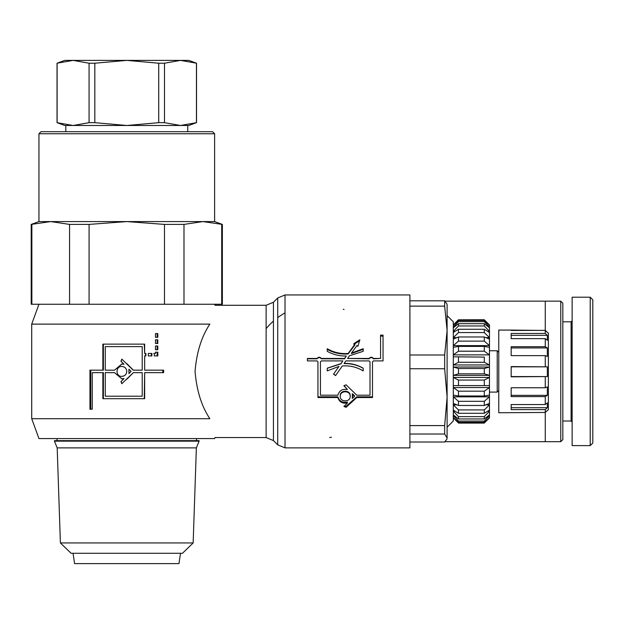 <?xml version="1.0" encoding="UTF-8"?>
<svg xmlns="http://www.w3.org/2000/svg" width="624" height="624" viewBox="0 0 624 624"><rect width="100%" height="100%" fill="white"/><g stroke="black" fill="none" stroke-linecap="round" stroke-linejoin="round"><path stroke-width="0.94" d="M285.02 294.949L409.906 294.949L409.906 447.876L285.02 447.876L285.02 294.949L277.719 297.976L277.719 444.85L273.437 440.575L273.437 302.258L277.719 297.976M372.497 361.811L372.497 397.535L356.788 397.535L346.094 407.3L343.98 406.52L347.412 402.971C342.475 403.814 339.3 402.004 337.888 397.535L317.944 397.535L317.944 361.811L317.031 360.906L307.398 360.906L307.398 358.457L317.031 358.457C318.466 356.85 319.894 356.85 321.329 358.457L344.573 358.457L346.32 356.008C339.511 356.164 333.154 354.604 327.241 351.32L327.241 348.722C333.684 352.443 340.649 354.026 348.137 353.48L354.869 344.292L353.855 343.629L359.798 339.799L357.919 346.297L356.905 345.626L351.476 353.044L363.199 348.722L363.199 351.32L349.518 355.766L347.599 358.457L369.112 358.457C370.547 356.85 371.974 356.85 373.409 358.457L380.562 358.457L380.562 335.119L383.042 335.119L383.042 360.906L373.409 360.906L372.497 361.811M105.269 346.616L105.269 370.172L114.52 370.172L121.82 363.971L124.012 364.307L120.947 361.241L121.82 359.12L133.24 370.172L142.21 370.172L142.21 346.616L105.269 346.616M121.875 363.979L114.52 370.172M121.875 359.12L121.072 361.241L124.012 364.307M126.781 363.566L133.38 370.172M105.269 372.653L105.269 396.217L142.21 396.217L142.21 372.653L133.38 372.653L121.82 383.705L120.947 381.592L124.012 378.526L121.82 378.854L114.52 372.653L105.269 372.653M126.781 379.259L133.38 372.653M121.875 383.705L121.072 381.592L124.012 378.526M121.875 378.854L114.52 372.653M121.82 376.373L121.93 376.373C124.878 376.077 126.493 374.431 126.781 371.413C126.485 368.402 124.831 366.748 121.82 366.452C115.44 366.148 115.44 376.685 121.82 376.373C124.831 376.077 126.485 374.431 126.781 371.413C126.493 368.402 124.878 366.748 121.93 366.452L121.82 366.452M131.118 371.413L128.934 369.229L128.934 373.604L131.118 371.413M128.934 373.604L128.934 369.229M103.381 398.697L103.381 372.653L92.251 372.653L92.251 409.235L89.95 409.235L89.95 370.172L102.859 370.172L102.859 344.136L144.651 344.136L144.651 353.434L145.868 353.434L145.868 355.914L144.651 355.914L144.651 370.172L163.613 370.172L163.613 372.653L144.651 372.653L144.651 398.697L102.859 398.697L102.859 372.653M144.651 372.653L144.261 398.697M162.809 370.172L162.809 372.653M144.651 355.914L144.651 370.172M145.454 353.434L145.454 355.914M144.261 344.136L144.651 353.434M102.859 370.172L103.381 370.172L103.381 344.136M90.753 409.235L90.753 370.172M157.147 355.914L157.147 352.193M154.846 353.434L153.683 353.434M154.284 355.914L154.284 353.434L155.462 353.434L155.462 352.193L157.817 352.193L157.817 355.914L154.284 355.914M157.147 337.319L157.147 333.598M157.817 337.319L155.462 337.319L155.462 333.598L157.817 333.598L157.817 337.319M157.147 343.512L157.147 339.799M157.817 343.512L155.462 343.512L155.462 339.799L157.817 339.799L157.817 343.512M157.147 349.713L157.147 345.992M157.817 349.713L155.462 349.713L155.462 345.992L157.817 345.992L157.817 349.713M151.351 355.914L151.351 353.434M148.294 355.914L148.294 353.434L151.897 353.434L151.897 355.914L148.294 355.914M209.851 324.121C201.529 336.625 196.607 352.388 195.07 371.413C196.607 390.445 201.529 406.208 209.851 418.704L31.715 418.704L31.715 324.121L209.851 324.121C216.2 299.27 216.2 299.27 209.851 324.121M321.329 360.906L320.424 361.811L320.424 395.195L337.888 395.195C339.3 390.577 342.475 388.697 347.412 389.548L343.98 385.694L346.094 384.836L356.788 395.195L370.016 395.195L370.016 361.811L369.112 360.906L345.868 360.906L344.12 363.386C350.93 363.215 357.287 364.814 363.199 368.191L363.199 370.89C356.756 367.029 349.799 365.383 342.303 365.96L335.572 375.578L333.536 374.158L338.965 366.413L327.241 370.89L327.241 368.277L340.922 363.839L342.841 360.906L321.329 360.906M343.996 385.499L347.412 389.548M363.199 370.89L363.199 368.277C357.287 364.993 350.93 363.433 344.12 363.605L344.12 363.386M338.489 371.413L335.572 375.578M335.572 375.469L333.536 374.08M335.462 371.413L338.965 366.413M327.241 370.89L327.241 368.191L340.922 363.628M340.922 363.839L342.841 360.906M340.259 396.365L340.259 395.694C339.955 389.758 350.485 389.758 350.181 395.694L350.181 396.365C350.485 390.265 339.955 390.265 340.259 396.365C339.955 402.355 350.485 402.355 350.181 396.365M352.334 394.29L352.334 393.674L354.518 395.694L354.518 396.365L352.334 394.29L352.334 398.424L354.518 396.365M352.654 396.029L352.334 398.424M346.32 356.008L344.573 358.808L321.329 358.808C319.894 357.248 318.466 357.248 317.031 358.808L307.398 358.808M317.944 396.833L337.888 396.833C339.3 401.177 342.475 402.94 347.412 402.121L347.412 402.971M344.105 406.037L346.094 406.325L356.788 396.833L372.497 396.833M383.042 336.102L380.562 336.102M380.562 358.457L373.409 358.808C371.974 357.248 370.547 357.248 369.112 358.808L347.599 358.457M363.199 349.339L351.476 353.543L351.476 353.044M359.798 340.649L353.855 344.378M354.869 344.292L354.869 345.025L348.137 353.964C340.649 354.494 333.684 352.958 327.241 349.339M337.888 396.833L337.888 397.535M356.788 396.833L356.788 397.535M348.137 353.964L348.137 353.48M183.994 224.406L183.994 304.247L89.076 304.247L164.479 304.247L164.479 224.406L126.781 221.582L214.609 221.582L222.362 224.406L202.847 221.582L183.994 224.406L164.479 224.406M214.609 304.247L214.984 305.284L266.128 305.284L266.128 437.549L273.437 440.575M31.715 418.704L38.953 438.578L214.609 438.578L214.984 437.549L266.128 437.549M209.851 418.704C216.2 443.563 216.2 443.563 209.851 418.704M196.529 438.578L196.529 440.645M60.395 542.95L71.081 553.277L182.481 553.277L193.159 542.95L60.395 542.95L57.19 447.876L54.452 441.16L199.111 441.16L199.111 440.645L54.452 440.645L54.452 441.16M193.159 542.95L196.365 447.876L57.19 447.876M196.365 447.876L199.111 441.16M180.515 553.277L178.963 563.612L74.599 563.612L73.047 553.277M214.609 133.754L212.542 131.687L41.02 131.687L38.953 133.754L214.609 133.754L214.609 221.582M38.953 133.754L38.953 221.582L126.781 221.582L89.076 224.406L89.076 304.247L69.568 304.247L69.568 224.406L50.716 221.582L31.2 224.406L31.2 304.247L69.568 304.247M222.362 224.406L222.362 304.247L221.692 304.247L221.692 224.406M183.994 304.247L221.692 304.247M89.076 224.406L69.568 224.406M31.863 224.406L31.863 304.247M57.034 63.211L64.779 60.388L188.776 60.388L196.529 63.211L180.469 60.388L164.494 63.211L158.73 63.211L126.781 60.388L94.825 63.211L89.068 63.211L73.086 60.388L57.034 63.211L57.034 122.671L73.086 125.486L64.779 125.486L57.034 122.671M164.494 122.671L180.469 125.486L126.781 125.486L158.73 122.671L164.494 122.671L164.494 63.211M196.451 122.671L188.776 125.486L180.469 125.486L196.451 122.671L196.451 63.211M73.086 125.486L89.068 122.671L94.825 122.671L126.781 125.486L65.816 125.486L65.816 131.687M57.112 63.211L57.112 122.671M94.825 63.211L94.825 122.671M89.068 122.671L89.068 63.211M158.73 122.671L158.73 63.211M187.746 131.687L187.746 125.486L180.469 125.486M444.662 355.001L447.104 330.572L447.104 397.168L444.662 368.745L444.662 355.001L409.906 355.001M444.662 300.823L447.104 304.247L447.104 330.572L444.662 306.134L444.662 300.823L409.906 300.823M447.104 438.009L446.893 439.156L447.104 438.009L444.662 434.023L444.662 425.591L447.104 397.168L447.104 438.009M409.906 442.003L444.662 442.003L446.893 439.156M444.662 434.023L409.906 434.023M409.906 425.591L444.662 425.591M444.662 306.134L409.906 306.134M444.662 368.745L409.906 368.745M447.104 427.214L453.305 421.013L453.305 321.82L447.104 315.619M453.313 356.819L484.302 357.1L453.313 356.819L453.313 354.869L489.458 354.869L489.458 367.013L484.302 368.503L458.468 368.503L453.313 367.013L489.458 367.013M453.313 377.426L489.458 377.426L484.302 380.055L458.468 380.055L453.313 377.426L453.313 375.367L489.458 375.367L489.458 387.535L484.302 391.178L458.468 391.178L453.313 387.535L489.458 387.535M498.771 352.303L497.219 350.75L497.219 392.083L489.473 392.083M487.711 331.375L489.458 331.375L489.458 332.467L484.302 329.269L458.468 329.269L453.313 332.467L453.313 331.375L455.068 331.375M453.313 331.375L458.468 325.962L484.302 325.962L489.458 331.375M488.615 327.116L489.458 327.116L489.458 327.787L484.302 323.677L458.468 323.677L453.313 327.787L453.313 327.116L454.155 327.116M453.313 327.116L458.468 321.633L484.302 321.633L489.458 327.116M489.224 325.073L484.302 320.479L458.468 320.479L453.554 325.073M453.313 325.073L458.468 319.808L484.302 319.808L489.458 325.073M489.2 417.713L484.302 423.002L458.468 423.002L453.57 417.713M453.313 417.713L458.468 422.269L484.302 422.269L489.458 417.713M488.592 415.576L489.458 415.576L484.302 421.06L458.468 421.06L453.313 415.576L454.186 415.576M453.313 415.576L453.313 414.882L458.468 418.961L484.302 418.961L489.458 414.882L489.458 415.576M487.656 411.224L489.458 411.224L484.302 416.629L458.468 416.629L453.313 411.224L455.114 411.224M453.313 411.224L453.313 410.116L458.468 413.267L484.302 413.267L489.458 410.116L489.458 411.224M485.823 404.867L489.458 404.867L484.302 409.929L458.468 409.929L453.313 404.867L456.955 404.867M453.313 404.867L453.313 403.4L458.468 405.475L484.302 405.475L489.458 403.4L489.458 404.867M489.458 396.841L484.302 401.302L458.468 401.302L453.313 396.841L489.458 396.841L489.458 377.426M453.313 396.841L453.313 395.086L458.468 395.983L484.302 395.983L489.458 395.086L489.473 417.916L484.302 423.002M453.313 387.535L453.313 385.585L489.458 385.585L489.473 386.56M453.313 385.585L489.458 385.585M453.313 375.367L458.468 373.823L484.302 373.823L489.458 375.367M453.313 367.013L453.313 364.962L489.458 364.962L489.473 365.984L489.458 356.819M453.313 364.962L458.468 362.279L484.302 362.279L489.458 364.962M453.313 354.869L458.468 351.195L484.302 351.195L489.458 354.869M489.458 347.357L484.302 346.414L458.468 346.414L453.313 347.357L453.313 345.618L489.458 345.618L489.458 347.357M453.313 345.618L458.468 341.125L484.302 341.125L489.458 345.618M489.473 355.844L489.473 338.38L489.458 339.105L484.302 336.976L484.302 341.125M484.302 346.414L484.302 351.195M484.302 357.1L484.302 362.279M489.473 376.397L489.473 365.984M484.302 368.503L484.302 373.823M484.302 380.055L484.302 385.25M484.302 391.178L484.302 395.983M484.302 401.302L484.302 405.475M484.302 409.929L484.302 413.267M484.302 416.629L484.302 418.961M484.302 421.06L484.302 422.269M484.302 329.269L484.302 332.569L489.458 337.646L489.473 338.38L489.473 324.917L484.302 319.808M484.302 320.479L484.302 321.633M458.468 341.125L458.468 336.976L453.313 339.105L453.305 338.38L453.313 337.646L458.468 332.569L458.468 329.269M458.468 351.195L458.468 346.414M458.468 362.279L458.468 357.1M458.468 373.823L458.468 368.503M458.468 385.25L458.468 380.055M458.468 395.983L458.468 391.178M458.468 405.475L458.468 401.302M458.468 413.267L458.468 409.929M458.468 418.961L458.468 416.629M458.468 422.269L458.468 421.06M453.305 417.916L458.468 423.002M458.468 319.808L484.302 319.753M458.468 321.633L458.468 320.479M484.302 336.976L458.468 336.976M458.468 332.569L484.302 332.569M453.313 337.646L456.838 337.646M485.94 337.646L489.458 337.646M458.468 325.962L458.468 323.677M484.302 323.677L484.302 325.962M547.334 407.698L545.267 409.609L511.165 409.609L511.165 404.547L545.267 404.547L547.334 402.893L547.334 407.698L511.165 407.698M547.334 395.335L545.267 396.599L511.165 396.599L511.165 387.754L545.267 387.754L547.334 386.935L547.334 395.335L511.165 395.335M547.334 376.568L511.165 376.834L511.165 366.584L547.334 366.826L547.334 376.568L511.165 376.568M547.334 366.826L511.165 366.826M547.334 356.413L545.267 355.625L511.165 355.625L511.165 346.71L545.267 346.71L547.334 347.942L547.334 356.413M547.334 347.942L511.165 347.942M547.334 340.283L545.267 338.637L511.165 338.637L511.165 333.45L545.267 333.45L547.334 335.345L547.334 340.283M547.334 335.345L511.165 335.345M547.334 410.678L548.371 409.648L548.371 333.185L545.267 330.439L511.165 330.08L498.771 330.08L498.771 412.745L545.267 412.464L547.061 410.678M511.165 330.439L545.267 330.369L547.061 332.147M545.267 355.625L545.267 366.584M545.267 338.637L545.267 346.71M545.267 330.439L545.267 333.45M545.267 409.609L545.267 441.683L560.765 441.683L560.765 301.15L562.832 303.217L562.832 439.616L560.765 441.683M545.267 396.599L545.267 404.547M545.267 376.834L545.267 387.754M285.02 312.874A67.166 67.166 0 0 0 277.719 317.632M273.437 321.11A67.166 67.166 0 0 0 266.128 328.676M329.675 437.549L331.453 437.206M343.301 309.223L344.042 309.527M445.029 301.15L545.267 301.15L545.267 330.369L545.267 301.15L560.765 301.15M545.267 412.464L545.267 441.683L445.029 441.683M590.218 413.774L590.218 329.059M592.8 443.024L592.8 299.809L590.218 297.227L590.218 445.606L592.8 443.024M590.218 297.211L572.138 297.211L572.138 445.614L590.218 445.614M572.138 320.783L571.1 321.82L571.1 421.013L572.138 422.05M344.347 386.147L344.347 386.56M346.094 406.325L346.094 407.3M266.128 305.284L273.437 302.258M285.02 447.876L277.719 444.85M38.953 304.247L31.715 324.121M57.034 438.578L57.034 440.645M38.953 221.582L31.2 224.406M196.529 63.211L196.529 122.671M498.771 390.53L497.219 392.083M497.219 350.75L489.473 350.75M453.305 324.917L458.468 319.753M458.468 423.08L484.302 423.08M571.1 321.82L562.832 321.82M571.1 421.013L562.832 421.013"/></g></svg>
